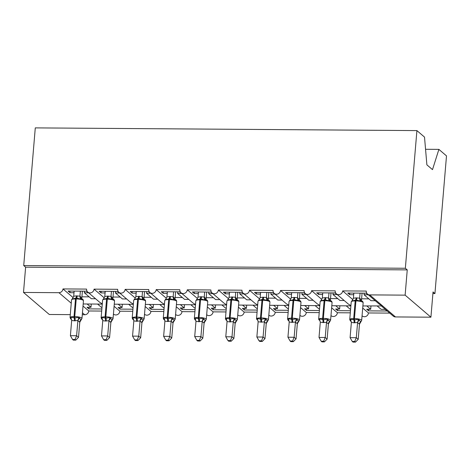 <?xml version="1.0" encoding="UTF-8"?>
<svg xmlns="http://www.w3.org/2000/svg" width="470" height="470" viewBox="0 0 470 470"><rect width="100%" height="100%" fill="white"/><g stroke="black" fill="none" stroke-linecap="round" stroke-linejoin="round"><path stroke-width="0.7" d="M425.562 149.29L438.892 149.384L446.5 155.887L434.938 293.556L433.04 291.935L430.92 317.191L395.493 316.939A3.913 3.613 -49.5 0 1 393.272 316.128L381.528 306.088M432.911 293.538L434.938 293.556M97.584 304.072L101.438 307.368L101.996 307.368M101.861 308.978L88.912 308.884L89.047 307.28M91.268 304.025L90.998 307.292L87.015 307.262L88.912 308.884M90.998 307.292L87.144 303.996M83.014 306.052L88.771 310.976A3.913 3.613 130.5 0 1 84.723 314.736L82.285 314.718M101.685 311.064L88.771 310.976M70.294 314.636L49.291 314.489L23.5 292.44L25.621 267.177L407.249 269.886L405.128 295.142L369.702 294.89A3.913 3.613 -49.5 0 1 367.475 294.079A3.913 3.613 -49.5 0 1 366.289 291.077L342.671 290.907A3.913 3.613 130.5 0 1 340.292 294.296A3.913 3.613 130.5 0 1 336.397 293.856A3.913 3.613 130.5 0 1 335.21 290.854L311.592 290.689A3.913 3.613 130.5 0 1 309.219 294.079A3.913 3.613 130.5 0 1 305.324 293.638A3.913 3.613 130.5 0 1 304.137 290.636L280.514 290.466A3.913 3.613 130.5 0 1 278.14 293.856A3.913 3.613 130.5 0 1 274.245 293.415A3.913 3.613 130.5 0 1 273.058 290.413L249.441 290.249A3.913 3.613 130.5 0 1 247.061 293.638A3.913 3.613 130.5 0 1 243.166 293.198A3.913 3.613 130.5 0 1 241.98 290.196L218.362 290.025A3.913 3.613 130.5 0 1 215.983 293.415A3.913 3.613 130.5 0 1 212.093 292.975A3.913 3.613 130.5 0 1 210.901 289.972L187.283 289.808A3.913 3.613 130.5 0 1 184.91 293.198A3.913 3.613 130.5 0 1 181.015 292.757A3.913 3.613 130.5 0 1 179.828 289.755L156.204 289.585A3.913 3.613 130.5 0 1 153.831 292.975A3.913 3.613 130.5 0 1 149.936 292.534A3.913 3.613 130.5 0 1 148.749 289.532L125.132 289.367A3.913 3.613 130.5 0 1 122.752 292.757A3.913 3.613 130.5 0 1 118.857 292.317A3.913 3.613 130.5 0 1 117.67 289.314L94.053 289.144A3.913 3.613 130.5 0 1 91.674 292.534A3.913 3.613 130.5 0 1 87.784 292.093L99.816 302.38L101.837 303.596M94.053 289.144L104.234 297.851M87.784 292.093A3.913 3.613 130.5 0 1 86.592 289.091L62.974 288.927L73.156 297.627M62.974 288.927A3.913 3.613 130.5 0 1 58.926 292.687L71.252 303.221M128.662 304.296L132.517 307.586L133.075 307.591M132.94 309.195L119.991 309.107L120.126 307.498M122.347 304.249L122.071 307.515L118.093 307.486L119.991 309.107M122.071 307.515L118.217 304.219M114.093 306.276L119.844 311.193A3.913 3.613 130.5 0 1 117.471 314.583A3.913 3.613 130.5 0 1 113.576 314.142L113.44 314.025M132.763 311.287L119.844 311.193M118.857 292.317L130.895 302.604L132.916 303.82M125.132 289.367L135.307 298.068M159.741 304.513L163.589 307.809L164.153 307.809M164.018 309.419L151.07 309.325L151.205 307.721M153.426 304.466L153.15 307.732L149.172 307.703L151.07 309.325M153.15 307.732L149.296 304.437M145.165 306.493L150.923 311.416A3.913 3.613 130.5 0 1 148.543 314.806A3.913 3.613 130.5 0 1 144.654 314.365L144.513 314.248M163.842 311.504L150.923 311.416M149.936 292.534L161.968 302.821L163.989 304.037M156.204 289.585L166.386 298.291M190.814 304.736L194.668 308.026L195.232 308.032M195.097 309.636L182.149 309.548L182.278 307.938M184.499 304.689L184.228 307.956L180.251 307.926L182.149 309.548M184.228 307.956L180.374 304.66M176.244 306.716L182.002 311.634A3.913 3.613 130.5 0 1 179.622 315.023A3.913 3.613 130.5 0 1 175.727 314.583L175.592 314.465M194.921 311.728L182.002 311.634M181.015 292.757L193.047 303.044L195.068 304.26M187.283 289.808L197.465 298.509M221.893 304.954L225.747 308.249L226.305 308.249M226.17 309.859L213.221 309.765L213.357 308.161M215.577 304.907L215.307 308.173L211.324 308.144L213.221 309.765M215.307 308.173L211.453 304.877M207.323 306.934L213.08 311.857A3.913 3.613 130.5 0 1 210.701 315.247A3.913 3.613 130.5 0 1 206.806 314.806L206.671 314.688M225.994 311.951L213.08 311.857M212.093 292.975L224.125 303.262L226.146 304.478M218.362 290.025L228.543 298.732M252.972 305.177L256.826 308.467L257.384 308.473M257.249 310.077L244.3 309.988L244.435 308.379M246.656 305.13L246.38 308.396L242.403 308.367L244.3 309.988M246.38 308.396L242.526 305.101M238.402 307.157L244.153 312.074A3.913 3.613 130.5 0 1 241.78 315.464A3.913 3.613 130.5 0 1 237.885 315.023L237.75 314.906M257.072 312.168L244.153 312.074M243.166 293.198L255.204 303.485L257.225 304.701M249.441 290.249L259.616 298.949M284.045 305.394L287.899 308.69L288.463 308.69M288.327 310.3L275.379 310.206L275.514 308.602M277.735 305.353L277.459 308.614L273.481 308.584L275.379 310.206M277.459 308.614L273.605 305.324M269.475 307.374L275.232 312.297A3.913 3.613 130.5 0 1 272.853 315.687A3.913 3.613 130.5 0 1 268.963 315.247L268.822 315.129M288.151 312.391L275.232 312.297M274.245 293.415L286.277 303.702L288.298 304.918M280.514 290.466L290.695 299.173M315.123 305.618L318.977 308.907L319.535 308.913M319.406 310.517L306.452 310.429L306.587 308.819M308.808 305.571L308.537 308.837L304.56 308.808L306.452 310.429M308.537 308.837L304.683 305.541M300.553 307.597L306.311 312.515A3.913 3.613 130.5 0 1 303.931 315.905A3.913 3.613 130.5 0 1 300.036 315.464L299.901 315.346M319.23 312.609L306.311 312.515M305.324 293.638L317.356 303.926L319.377 305.142M311.592 290.689L321.774 299.39M346.202 305.835L350.056 309.131L350.614 309.137M350.479 310.74L337.531 310.647L337.666 309.043M339.886 305.794L339.61 309.054L335.633 309.025L337.531 310.647M339.61 309.054L335.762 305.764M331.632 307.815L337.389 312.738A3.913 3.613 130.5 0 1 335.01 316.128A3.913 3.613 130.5 0 1 331.115 315.687L330.98 315.57M350.303 312.832L337.389 312.738M336.397 293.856L348.435 304.143L350.456 305.359M342.671 290.907L352.853 299.613M74.001 292.769L69.948 292.675L68.05 291.053L86.451 291.183L88.348 292.804L84.371 292.775L91.321 298.72L95.569 298.75M84.371 292.775L84.5 291.171M105.08 292.986L101.027 292.892L99.129 291.271L117.529 291.4L119.421 293.022L115.444 292.998L122.4 298.938L126.642 298.967M115.444 292.998L115.579 291.388M136.159 293.209L132.105 293.115L130.208 291.494L148.602 291.623L150.5 293.245L146.523 293.215L153.473 299.161L157.72 299.19M146.523 293.215L146.658 291.612M167.232 293.427L163.178 293.333L161.28 291.711L179.681 291.846L181.579 293.462L177.601 293.439L184.551 299.378L188.799 299.408M177.601 293.439L177.736 291.829M198.311 293.65L194.257 293.556L192.359 291.935L210.76 292.064L212.657 293.685L208.674 293.656L215.63 299.601L219.878 299.631M208.674 293.656L208.809 292.052M229.389 293.868L225.336 293.774L223.438 292.152L241.833 292.287L243.73 293.903L239.753 293.879L246.709 299.819L250.951 299.848M239.753 293.879L239.888 292.269M260.468 294.091L256.414 293.997L254.517 292.375L272.911 292.505L274.809 294.126L270.832 294.097L277.782 300.042L282.029 300.072M270.832 294.097L270.967 292.493M291.541 294.308L287.487 294.214L285.59 292.593L303.99 292.728L305.888 294.349L301.91 294.32L308.861 300.26L313.108 300.289M301.91 294.32L302.046 292.71M322.62 294.531L318.566 294.437L316.668 292.816L335.069 292.945L336.966 294.567L332.983 294.537L339.939 300.483L344.187 300.512M332.983 294.537L333.118 292.933M377.281 306.058L381.135 309.348L385.112 309.377L387.004 310.999L368.609 310.87L368.744 309.26M370.965 306.011L370.689 309.278L366.712 309.248L368.609 310.87M370.689 309.278L366.835 305.982M362.705 308.038L368.462 312.955A3.913 3.613 130.5 0 1 366.089 316.345A3.913 3.613 130.5 0 1 362.194 315.905L362.059 315.787M389.742 313.108L368.462 312.955M362.881 305.952L382.598 305.917L379.513 304.366L367.475 294.079M353.698 294.749L349.645 294.655L347.747 293.033L366.142 293.168L368.039 294.79L364.062 294.761L371.018 300.7L375.26 300.73M364.062 294.761L364.197 293.151M23.5 292.44L58.926 292.687M73.925 292.704L74.06 291.095M105.004 292.922L105.139 291.318M136.083 293.145L136.218 291.535M167.155 293.362L167.291 291.758M198.234 293.586L198.369 291.976M229.313 293.803L229.448 292.199M260.392 294.026L260.527 292.416M291.465 294.243L291.6 292.64M322.543 294.467L322.679 292.857M25.621 267.177L23.723 265.556L35.285 127.887L416.913 130.595L424.516 137.093L426.883 164.841L432.5 169.635L438.892 149.384M353.622 294.684L353.757 293.08M405.128 295.142L430.92 317.191M416.913 130.595L405.352 268.264L407.249 269.886M23.723 265.556L405.352 268.264M349.645 294.655L349.78 293.051M318.566 294.437L318.701 292.828M287.487 294.214L287.622 292.61M256.414 293.997L256.544 292.387M225.336 293.774L225.471 292.17M194.257 293.556L194.392 291.946M163.178 293.333L163.313 291.729M132.105 293.115L132.24 291.506M101.027 292.892L101.162 291.288M69.948 292.675L70.083 291.065M361.659 300.994L361.113 300.677L360.032 301.076L356.237 299.966L352.012 301.023L352.024 300.612M354.075 322.814L351.372 322.42L350.091 337.666L356.307 337.707L357.594 322.467L354.075 322.814A2.867 0.864 -89.6 0 0 353.816 319.911A1.304 0.394 90.4 0 1 353.698 318.595A5.605 1.316 4.8 0 0 349.745 319.518L350.379 320.951L351.19 321.445L350.362 320.411L350.491 319.201L354.562 319.917L358.51 319.253L359.444 320.475L360.872 321.691L360.878 321.28M354.738 341.467L352.253 341.449L353.011 342.095L355.496 342.113L354.738 341.467L356.307 337.707L358.205 339.328L359.474 324.2L357.582 322.579M353.839 293.08L353.405 298.215L356.172 297.863A2.867 0.864 -89.6 0 1 355.49 299.96A1.304 0.394 90.4 0 0 355.185 300.912L353.698 318.595L354.445 318.601A5.605 1.316 4.8 0 1 361.424 320.035A5.605 1.316 4.8 0 1 361.665 320.464L359.474 324.2A2.867 2.732 -100.3 0 1 360.872 321.691M360.055 293.121L359.632 298.144L361.518 299.884M362.082 293.139L361.53 299.766M356.172 297.863L359.632 298.144A2.867 2.732 -100.3 0 0 361.113 300.677M352.012 301.023L353.405 298.215M359.626 298.262L360.032 301.076M350.491 319.201L351.372 322.42M358.51 319.253L357.594 322.467M350.091 337.666L352.253 341.449M355.496 342.113L358.205 339.328M320.105 320.992A2.867 2.327 -25.5 0 0 319.283 320.193L318.666 319.3A5.605 1.316 4.8 0 1 322.62 318.378L323.366 318.378A5.605 1.316 4.8 0 1 330.345 319.812A5.605 1.316 4.8 0 1 330.586 320.246L332.073 302.562C331.967 301.552 331.479 300.906 330.616 300.636L328.959 300.859L325.164 299.743L320.94 300.8L320.945 300.389M319.283 320.193L319.412 318.977L323.489 319.7L327.431 319.036L328.371 320.258L329.793 321.474L329.799 321.063M323.66 341.244L321.174 341.226L321.932 341.872L324.418 341.89L323.66 341.244L325.234 337.489L319.018 337.442L320.293 322.203L323.748 322.596L326.515 322.244L325.234 337.489L327.126 339.105L328.401 323.977L326.503 322.361M330.586 320.246L328.401 323.977M328.977 292.904L328.554 297.927L330.445 299.66M331.009 292.916L330.451 299.549M322.761 292.857L322.326 297.998L325.093 297.645L328.554 297.927A2.867 2.732 -100.3 0 0 330.034 300.453M320.94 300.8L322.326 297.998M328.548 298.039L328.959 300.859M319.412 318.977L320.293 322.203M327.431 319.036L326.515 322.244M319.018 337.442L321.174 341.226M324.418 341.89L327.126 339.105M299.507 300.553L298.955 300.236L297.88 300.636L294.085 299.525L289.861 300.583L289.867 300.171M291.923 322.373L289.214 321.979L287.94 337.219L294.155 337.266L295.436 322.026L291.923 322.373A2.867 0.864 -89.6 0 0 291.664 319.471A1.304 0.394 90.4 0 1 291.547 318.155A5.605 1.316 4.8 0 0 287.587 319.077L288.228 320.511L289.032 321.004L288.204 319.97L288.333 318.76L292.411 319.477L296.353 318.813L298.714 321.251L298.726 320.84M292.581 341.026L290.102 341.009L290.86 341.655L293.339 341.672L292.581 341.026L294.155 337.266L296.053 338.888L297.322 323.76L295.424 322.138M291.682 292.64L291.247 297.774L294.02 297.422A2.867 0.864 -89.6 0 1 293.339 299.519A1.304 0.394 90.4 0 0 293.027 300.471L291.547 318.155L292.293 318.161A5.605 1.316 4.8 0 1 299.267 319.594A5.605 1.316 4.8 0 1 299.507 320.023L297.322 323.76M297.898 292.681L297.475 297.704L299.367 299.443M299.93 292.698L299.372 299.325M294.02 297.422L297.475 297.704A2.867 2.732 -100.3 0 0 298.955 300.236M289.861 300.583L291.247 297.774M297.469 297.821L297.88 300.636M288.333 318.76L289.214 321.979M296.353 318.813L295.436 322.026M287.94 337.219L290.102 341.009M293.339 341.672L296.053 338.888M257.954 320.552A2.867 2.327 -25.5 0 0 257.125 319.753L256.514 318.86A5.605 1.316 4.8 0 1 260.468 317.931L261.214 317.937A5.605 1.316 4.8 0 1 268.188 319.371A5.605 1.316 4.8 0 1 268.435 319.806L269.915 302.122C269.809 301.111 269.328 300.465 268.458 300.195L266.801 300.418L263.006 299.302L258.782 300.359L258.788 299.948M257.125 319.753L257.255 318.537L261.332 319.259L265.274 318.595L267.636 321.034L267.647 320.622M261.508 340.803L259.023 340.785L259.781 341.431L262.266 341.449L261.508 340.803L263.077 337.043L256.861 337.002L258.142 321.762L261.59 322.156L264.357 321.803L263.077 337.043L264.974 338.664L266.243 323.536L264.346 321.915M268.435 319.806L266.243 323.536M266.819 292.463L266.402 297.487L268.288 299.22M268.852 292.475L268.294 299.108M260.603 292.416L260.174 297.557L262.942 297.204L266.402 297.487A2.867 2.732 -100.3 0 0 267.877 300.013M258.782 300.359L260.174 297.557M266.39 297.598L266.801 300.418M257.255 318.537L258.142 321.762M265.274 318.595L264.357 321.803M256.861 337.002L259.023 340.785M262.266 341.449L264.974 338.664M237.397 299.978L235.723 300.195L231.927 299.084L227.703 300.142L227.715 299.731M229.771 321.932L227.063 321.539L225.782 336.779L231.998 336.826L233.285 321.586L229.771 321.932A2.867 0.864 -89.6 0 0 229.507 319.03A1.304 0.394 90.4 0 1 229.389 317.714A5.605 1.316 4.8 0 0 225.436 318.637L226.07 320.07L226.881 320.563L226.052 319.529L226.182 318.313L230.253 319.036L234.201 318.372L235.141 319.594L236.563 320.81L236.569 320.399M230.429 340.586L227.944 340.568L228.702 341.214L231.187 341.232L230.429 340.586L231.998 336.826L233.895 338.447L235.165 323.319L233.273 321.697M229.53 292.199L229.096 297.334L231.863 296.981A2.867 0.864 -89.6 0 1 231.187 299.079A1.304 0.394 90.4 0 0 230.876 300.03L229.389 317.714L230.136 317.72A5.605 1.316 4.8 0 1 237.115 319.154A5.605 1.316 4.8 0 1 237.356 319.582L235.165 323.319M235.746 292.24L235.323 297.263L237.209 299.002M237.773 292.258L237.221 298.885M231.863 296.981L235.323 297.263M227.703 300.142L229.096 297.334M235.317 297.381L235.723 300.195M226.182 318.313L227.063 321.539M234.201 318.372L233.285 321.586M225.782 336.779L227.944 340.568M231.187 341.232L233.895 338.447M206.318 299.754L204.65 299.978L200.855 298.861L196.63 299.919L196.636 299.507M198.692 321.709L195.984 321.321L194.709 336.561L200.925 336.602L202.206 321.363L198.692 321.709A2.867 0.864 -89.6 0 0 198.434 318.813A1.304 0.394 90.4 0 1 198.311 317.491A5.605 1.316 4.8 0 0 194.357 318.419L194.997 319.853L195.802 320.346L194.974 319.312L195.103 318.096L199.18 318.819L203.122 318.155L204.062 319.377L205.484 320.593L205.49 320.182M199.351 340.362L196.865 340.345L197.623 340.991L200.108 341.009L199.351 340.362L200.925 336.602L202.823 338.224L204.092 323.096L202.194 321.474M198.452 291.976L198.017 297.116L200.784 296.758A2.867 0.864 -89.6 0 1 200.108 298.855A1.304 0.394 90.4 0 0 199.797 299.813L198.311 317.491L199.057 317.497A5.605 1.316 4.8 0 1 206.036 318.93A5.605 1.316 4.8 0 1 206.277 319.365L204.092 323.096M204.667 292.023L204.244 297.046L206.136 298.779M206.7 292.034L206.142 298.667M200.784 296.758L204.244 297.046M196.63 299.919L198.017 297.116M204.238 297.158L204.65 299.978M195.103 318.096L195.984 321.321M203.122 318.155L202.206 321.363M194.709 336.561L196.865 340.345M200.108 341.009L202.823 338.224M175.198 299.672L174.646 299.355L173.571 299.754L169.776 298.644L165.552 299.701L165.558 299.29M167.614 321.492L164.911 321.098L163.63 336.338L169.846 336.385L171.127 321.145L167.614 321.492A2.867 0.864 -89.6 0 0 167.355 318.589A1.304 0.394 90.4 0 1 167.238 317.274A5.605 1.316 4.8 0 0 163.278 318.196L163.918 319.629L164.723 320.123L163.895 319.089L164.024 317.873L168.101 318.595L172.043 317.931L174.405 320.37L174.417 319.958M168.272 340.139L165.792 340.121L166.55 340.774L169.03 340.791L168.272 340.139L169.846 336.385L171.744 338.006L173.013 322.878L171.115 321.257M167.373 291.758L166.938 296.893L169.711 296.541A2.867 0.864 -89.6 0 1 169.03 298.638A1.304 0.394 90.4 0 0 168.718 299.59L167.238 317.274L167.984 317.279A5.605 1.316 4.8 0 1 174.958 318.713A5.605 1.316 4.8 0 1 175.198 319.142L173.013 322.878M173.589 291.8L173.166 296.823L175.057 298.562M175.621 291.817L175.063 298.444M169.711 296.541L173.166 296.823M165.552 299.701L166.938 296.893M173.16 296.94L173.571 299.754M164.024 317.873L164.911 321.098M172.043 317.931L171.127 321.145M163.63 336.338L165.792 340.121M169.03 340.791L171.744 338.006M144.161 299.314L142.492 299.537L138.697 298.421L134.473 299.478L134.479 299.067M136.535 321.269L133.833 320.881L132.552 336.12L138.768 336.162L140.048 320.922L136.535 321.269A2.867 0.864 -89.6 0 0 136.276 318.372A1.304 0.394 90.4 0 1 136.159 317.05A5.605 1.316 4.8 0 0 132.205 317.978L132.84 319.412L133.65 319.906L132.816 318.872L132.945 317.655L137.023 318.378L140.965 317.714L141.905 318.936L143.332 320.152L143.338 319.741M137.199 339.922L134.714 339.904L135.472 340.55L137.957 340.568L137.199 339.922L138.768 336.162L140.665 337.783L141.934 322.655L140.037 321.034M136.3 291.535L135.865 296.676L138.632 296.317A2.867 0.864 -89.6 0 1 137.951 298.415A1.304 0.394 90.4 0 0 137.645 299.372L136.159 317.05L136.905 317.056A5.605 1.316 4.8 0 1 143.879 318.49A5.605 1.316 4.8 0 1 144.125 318.924L141.934 322.655M142.51 291.582L142.093 296.605L143.979 298.338M144.543 291.594L143.985 298.227M138.632 296.317L142.093 296.605M134.473 299.478L135.865 296.676M142.081 296.717L142.492 299.537M132.945 317.655L133.833 320.881M140.965 317.714L140.048 320.922M132.552 336.12L134.714 339.904M137.957 340.568L140.665 337.783M113.041 299.231L112.495 298.914L111.413 299.314L107.624 298.203L103.394 299.261L103.406 298.85M105.462 321.051L102.754 320.657L101.479 335.897L107.689 335.944L108.975 320.704L105.462 321.051A2.867 0.864 -89.6 0 0 105.198 318.149A1.304 0.394 90.4 0 1 105.08 316.833A5.605 1.316 4.8 0 0 101.126 317.755L101.761 319.189L102.572 319.682L101.743 318.648L101.873 317.432L105.944 318.155L109.892 317.491L110.832 318.713L112.254 319.929L112.26 319.518M106.12 339.698L103.635 339.681L104.393 340.333L106.878 340.351L106.12 339.698L107.689 335.944L109.586 337.566L110.861 322.438L108.964 320.816M105.221 291.318L104.787 296.453L107.554 296.1A2.867 0.864 -89.6 0 1 106.878 298.197A1.304 0.394 90.4 0 0 106.567 299.149L105.08 316.833L105.826 316.839A5.605 1.316 4.8 0 1 112.806 318.272A5.605 1.316 4.8 0 1 113.047 318.701L110.861 322.438M111.437 291.359L111.014 296.382L112.9 298.121M113.47 291.377L112.912 298.004M107.554 296.1L111.014 296.382M103.394 299.261L104.787 296.453M111.008 296.5L111.413 299.314M101.873 317.432L102.754 320.657M109.892 317.491L108.975 320.704M101.479 335.897L103.635 339.681M106.878 340.351L109.586 337.566M82.009 298.873L80.341 299.096L76.545 297.98L72.321 299.038L72.327 298.626M74.383 320.828L71.675 320.44L70.4 335.68L76.616 335.721L77.897 320.481L74.383 320.828A2.867 0.864 -89.6 0 0 74.125 317.931A1.304 0.394 90.4 0 1 74.007 316.61A5.605 1.316 4.8 0 0 70.048 317.538L70.688 318.965L71.493 319.465L70.665 318.431L70.794 317.215L74.871 317.937L78.813 317.274L79.753 318.495L81.175 319.712L81.181 319.3M75.041 339.481L72.556 339.463L73.314 340.11L75.799 340.127L75.041 339.481L76.616 335.721L78.513 337.343L79.783 322.214L77.885 320.593M74.142 291.095L73.708 296.235L76.475 295.877A2.867 0.864 -89.6 0 1 75.799 297.974A1.304 0.394 90.4 0 0 75.488 298.932L74.007 316.61L74.748 316.615A5.605 1.316 4.8 0 1 81.727 318.049A5.605 1.316 4.8 0 1 81.968 318.478L79.783 322.214M80.358 291.142L79.935 296.165L81.827 297.898M82.391 291.153L81.833 297.786M76.475 295.877L79.935 296.165M72.321 299.038L73.708 296.235M79.929 296.276L80.341 299.096M70.794 317.215L71.675 320.44M78.813 317.274L77.897 320.481M70.4 335.68L72.556 339.463M75.799 340.127L78.513 337.343M369.702 294.89L395.493 316.939M82.444 312.791L84.723 314.736M368.844 298.844L361.612 298.791M337.765 298.626L330.533 298.573M306.687 298.403L299.455 298.35M275.608 298.18L268.376 298.133M244.535 297.962L237.303 297.909M213.456 297.739L206.224 297.692M182.378 297.522L175.145 297.469M151.299 297.299L144.067 297.252M120.226 297.081L112.994 297.028M89.147 296.858L81.915 296.811M361.665 320.464L363.151 302.78A5.605 1.316 -175.2 0 0 362.905 302.351A5.605 1.316 -175.2 0 0 355.931 300.918L355.185 300.912A5.605 1.316 -175.2 0 0 351.231 301.84L352.506 300.118M354.821 322.82A2.867 0.864 -89.6 0 0 354.562 319.917A1.304 0.394 -89.6 0 1 354.445 318.601L355.931 300.918A1.304 0.394 -89.6 0 1 356.237 299.966A2.867 0.864 -89.6 0 0 356.918 297.868M361.512 299.737A2.867 2.327 -25.5 0 0 361.583 300.8M351.184 321.216A2.867 2.327 -25.5 0 0 350.362 320.411M359.444 320.475A2.867 2.327 -25.5 0 0 357.594 322.608M325.093 297.645A2.867 0.864 -89.6 0 1 324.418 299.743A1.304 0.394 90.4 0 0 324.106 300.694A5.605 1.316 -175.2 0 0 320.152 301.617L321.427 299.901M332.073 302.562A5.605 1.316 -175.2 0 0 331.832 302.128A5.605 1.316 -175.2 0 0 324.852 300.7L324.106 300.694L322.62 318.378A1.304 0.394 90.4 0 0 322.743 319.694A2.867 0.864 -89.6 0 1 323.002 322.59M323.748 322.596A2.867 0.864 -89.6 0 0 323.489 319.7A1.304 0.394 -89.6 0 1 323.366 318.378L324.852 300.7A1.304 0.394 -89.6 0 1 325.164 299.743A2.867 0.864 -89.6 0 0 325.839 297.645M330.439 299.519A2.867 2.327 -25.5 0 0 330.504 300.577M328.371 320.258A2.867 2.327 -25.5 0 0 326.515 322.391M329.793 321.474A2.867 2.732 -100.3 0 0 328.383 323.983M299.507 320.023L300.994 302.339A5.605 1.316 -175.2 0 0 300.753 301.91A5.605 1.316 -175.2 0 0 293.774 300.477L293.027 300.471A5.605 1.316 -175.2 0 0 289.074 301.399L290.348 299.678M292.669 322.379A2.867 0.864 -89.6 0 0 292.411 319.477A1.304 0.394 -89.6 0 1 292.293 318.161L293.774 300.477A1.304 0.394 -89.6 0 1 294.085 299.525A2.867 0.864 -89.6 0 0 294.766 297.428M299.361 299.296A2.867 2.327 -25.5 0 0 299.425 300.359M289.032 320.775A2.867 2.327 -25.5 0 0 288.204 319.97M297.293 320.035A2.867 2.327 -25.5 0 0 295.442 322.167M298.714 321.251A2.867 2.732 -100.3 0 0 297.304 323.765M262.942 297.204A2.867 0.864 -89.6 0 1 262.26 299.296A1.304 0.394 90.4 0 0 261.954 300.254A5.605 1.316 -175.2 0 0 257.995 301.176L259.276 299.461M269.915 302.122A5.605 1.316 -175.2 0 0 269.674 301.687A5.605 1.316 -175.2 0 0 262.701 300.26L261.954 300.254L260.468 317.931A1.304 0.394 90.4 0 0 260.586 319.253A2.867 0.864 -89.6 0 1 260.844 322.15M261.59 322.156A2.867 0.864 -89.6 0 0 261.332 319.259A1.304 0.394 -89.6 0 1 261.214 317.937L262.701 300.26A1.304 0.394 -89.6 0 1 263.006 299.302A2.867 0.864 -89.6 0 0 263.688 297.204M268.282 299.079A2.867 2.327 -25.5 0 0 268.346 300.136M266.214 319.817A2.867 2.327 -25.5 0 0 264.363 321.944M267.636 321.034A2.867 2.732 -100.3 0 0 266.226 323.542M237.356 319.582L238.842 301.899A5.605 1.316 -175.2 0 0 238.596 301.47A5.605 1.316 -175.2 0 0 231.622 300.036L230.876 300.03A5.605 1.316 -175.2 0 0 226.922 300.959L228.197 299.237M230.512 321.938A2.867 0.864 -89.6 0 0 230.253 319.036A1.304 0.394 -89.6 0 1 230.136 317.72L231.622 300.036A1.304 0.394 -89.6 0 1 231.927 299.084A2.867 0.864 -89.6 0 0 232.609 296.987M235.341 297.263A2.867 2.732 -100.3 0 0 236.804 299.795M237.203 298.855A2.867 2.327 -25.5 0 0 237.274 299.919M226.875 320.334A2.867 2.327 -25.5 0 0 226.052 319.529M235.141 319.594A2.867 2.327 -25.5 0 0 233.285 321.727M236.563 320.81A2.867 2.732 -100.3 0 0 235.153 323.319M206.277 319.365L207.763 301.681A5.605 1.316 -175.2 0 0 207.523 301.247A5.605 1.316 -175.2 0 0 200.543 299.819L199.797 299.813A5.605 1.316 -175.2 0 0 195.843 300.735L197.118 299.02M199.439 321.715A2.867 0.864 -89.6 0 0 199.18 318.819A1.304 0.394 -89.6 0 1 199.057 317.497L200.543 299.819A1.304 0.394 -89.6 0 1 200.855 298.861A2.867 0.864 -89.6 0 0 201.53 296.764M204.262 297.04A2.867 2.732 -100.3 0 0 205.725 299.572M206.13 298.638A2.867 2.327 -25.5 0 0 206.195 299.696M195.796 320.111A2.867 2.327 -25.5 0 0 194.974 319.312M204.062 319.377A2.867 2.327 -25.5 0 0 202.206 321.504M205.484 320.593A2.867 2.732 -100.3 0 0 204.074 323.102M175.198 319.142L176.685 301.458A5.605 1.316 -175.2 0 0 176.444 301.029A5.605 1.316 -175.2 0 0 169.464 299.596L168.718 299.59A5.605 1.316 -175.2 0 0 164.764 300.518L166.039 298.797M168.36 321.498A2.867 0.864 -89.6 0 0 168.101 318.595A1.304 0.394 -89.6 0 1 167.984 317.279L169.464 299.596A1.304 0.394 -89.6 0 1 169.776 298.644A2.867 0.864 -89.6 0 0 170.457 296.546M173.183 296.823A2.867 2.732 -100.3 0 0 174.646 299.355M175.052 298.415A2.867 2.327 -25.5 0 0 175.116 299.478M164.723 319.894A2.867 2.327 -25.5 0 0 163.895 319.089M172.983 319.154A2.867 2.327 -25.5 0 0 171.133 321.286M174.405 320.37A2.867 2.732 -100.3 0 0 172.995 322.878M144.125 318.924L145.606 301.241A5.605 1.316 -175.2 0 0 145.365 300.806A5.605 1.316 -175.2 0 0 138.392 299.378L137.645 299.372A5.605 1.316 -175.2 0 0 133.686 300.295L134.966 298.579M137.281 321.274A2.867 0.864 -89.6 0 0 137.023 318.378A1.304 0.394 -89.6 0 1 136.905 317.056L138.392 299.378A1.304 0.394 -89.6 0 1 138.697 298.421A2.867 0.864 -89.6 0 0 139.379 296.323M142.105 296.599A2.867 2.732 -100.3 0 0 143.567 299.132M143.973 298.197A2.867 2.327 -25.5 0 0 144.037 299.255M133.644 319.671A2.867 2.327 -25.5 0 0 132.816 318.872M141.905 318.936A2.867 2.327 -25.5 0 0 140.054 321.063M143.332 320.152A2.867 2.732 -100.3 0 0 141.917 322.661M113.047 318.701L114.533 301.017A5.605 1.316 -175.2 0 0 114.286 300.589A5.605 1.316 -175.2 0 0 107.313 299.155L106.567 299.149A5.605 1.316 -175.2 0 0 102.613 300.077L103.888 298.356M106.202 321.057A2.867 0.864 -89.6 0 0 105.944 318.155A1.304 0.394 -89.6 0 1 105.826 316.839L107.313 299.155A1.304 0.394 -89.6 0 1 107.624 298.203A2.867 0.864 -89.6 0 0 108.3 296.106M111.032 296.382A2.867 2.732 -100.3 0 0 112.495 298.914M112.894 297.974A2.867 2.327 -25.5 0 0 112.965 299.038M102.566 319.453A2.867 2.327 -25.5 0 0 101.743 318.648M110.832 318.713A2.867 2.327 -25.5 0 0 108.975 320.846M112.254 319.929A2.867 2.732 -100.3 0 0 110.844 322.438M81.968 318.478L83.454 300.8A5.605 1.316 -175.2 0 0 83.213 300.365A5.605 1.316 -175.2 0 0 76.234 298.938L75.488 298.932A5.605 1.316 -175.2 0 0 71.534 299.854L72.809 298.139M75.129 320.834A2.867 0.864 -89.6 0 0 74.871 317.937A1.304 0.394 -89.6 0 1 74.748 316.615L76.234 298.938A1.304 0.394 -89.6 0 1 76.545 297.98A2.867 0.864 -89.6 0 0 77.221 295.883M79.953 296.159A2.867 2.732 -100.3 0 0 81.416 298.691M81.821 297.757A2.867 2.327 -25.5 0 0 81.886 298.814M71.487 319.23A2.867 2.327 -25.5 0 0 70.665 318.431M79.753 318.495A2.867 2.327 -25.5 0 0 77.897 320.622M81.175 319.712A2.867 2.732 -100.3 0 0 79.765 322.22M350.45 305.864L350.861 306.217M319.371 305.647L319.782 305.999M288.292 305.424L288.703 305.776M257.219 305.206L257.63 305.559M226.141 304.983L226.552 305.336M195.062 304.766L195.473 305.118M163.983 304.542L164.394 304.895M132.91 304.325L133.321 304.678M101.831 304.102L102.243 304.454M350.837 305.87L331.808 305.735M319.759 305.647L300.73 305.512M288.68 305.43L269.651 305.294M257.601 305.206L238.572 305.071M226.528 304.989L207.499 304.854M195.45 304.766L176.42 304.63M164.371 304.548L145.342 304.413M133.292 304.325L114.263 304.19M102.219 304.108L83.19 303.973M349.745 319.518L351.231 301.84M361.694 300.853C362.558 301.129 363.04 301.769 363.151 302.78M318.666 319.3L320.152 301.617M287.587 319.077L289.074 301.399M299.537 300.412C300.401 300.688 300.888 301.329 300.994 302.339M256.514 318.86L257.995 301.176M225.436 318.637L226.922 300.959M237.35 300.113L237.391 299.978C238.249 300.248 238.737 300.888 238.842 301.899M194.357 318.419L195.843 300.735M206.307 299.754C207.17 300.024 207.658 300.671 207.763 301.681M163.278 318.196L164.764 300.518M175.228 299.531C176.091 299.807 176.579 300.447 176.685 301.458M132.205 317.978L133.686 300.295M144.149 299.314C145.019 299.584 145.5 300.23 145.606 301.241M101.126 317.755L102.613 300.077M113.076 299.09C113.94 299.367 114.427 300.007 114.533 301.017M70.048 317.538L71.534 299.854M81.997 298.873C82.861 299.143 83.349 299.789 83.454 300.8"/></g></svg>
